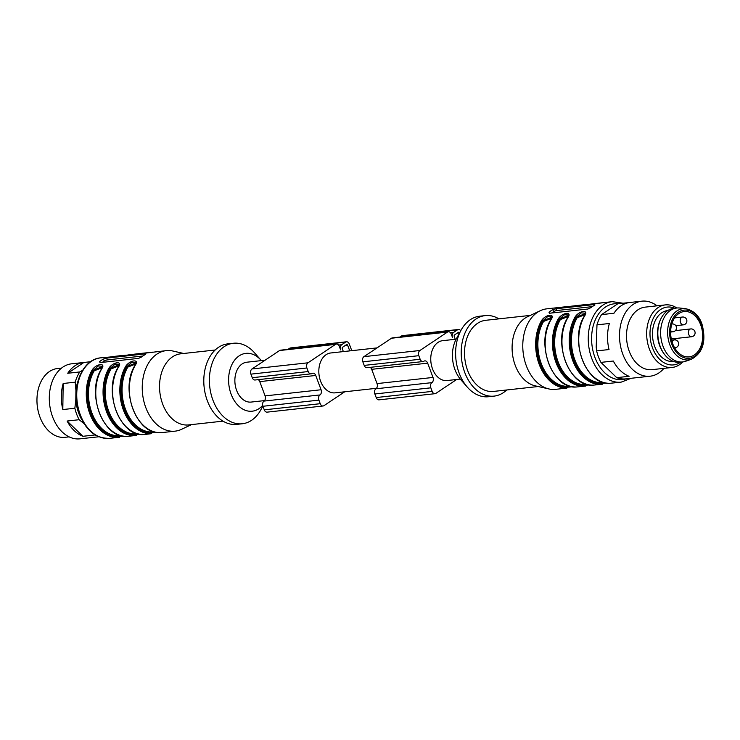 <?xml version="1.0" encoding="UTF-8"?>
<svg xmlns="http://www.w3.org/2000/svg" width="740" height="740" viewBox="0 0 740 740"><rect width="100%" height="100%" fill="white"/><g stroke="black" fill="none" stroke-linecap="round" stroke-linejoin="round"><path stroke-width="1.11" d="M460.289 379.084L447.025 380.545A20.054 13.995 -96.3 0 1 431.513 365.569A20.054 13.995 -96.3 0 1 438.025 342.398A20.054 13.995 -96.3 0 1 442.65 340.678L456.145 339.197M691.28 359.307L685.527 361.296A27.13 18.935 -96.3 0 1 682.622 361.943L679.829 362.249A27.13 18.935 -96.3 0 1 664.039 353.776L663.382 352.86A25.558 17.843 -96.3 0 1 659.886 321.058L660.33 320.022A27.13 18.935 -96.3 0 1 673.899 308.321L676.693 308.016A27.13 18.935 -96.3 0 1 679.672 308.016L685.721 308.71A25.771 17.991 -96.3 0 0 667.832 336.275A25.771 17.991 -96.3 0 0 691.28 359.307C703 352.915 706.534 341.094 701.899 323.824C698.958 315.536 693.565 310.495 685.721 308.71M667.758 310.578L667.637 310.587A25.558 17.843 83.7 0 0 652.689 337.94A25.558 17.843 83.7 0 0 673.215 361.397L673.335 361.379M672.632 343.582A22.801 15.919 -96.3 0 1 684.167 311.54A22.801 15.919 -96.3 0 1 700.678 324.832A22.801 15.919 -96.3 0 1 689.153 356.874A22.801 15.919 -96.3 0 1 672.632 343.582M682.622 361.943A27.13 18.935 -96.3 0 1 660.838 337.052A27.13 18.935 -96.3 0 1 676.693 308.016M664.039 353.776A27.13 18.935 -96.3 0 1 660.33 320.022M680.689 362.156A29.091 20.313 -96.3 0 1 650.238 338.208A29.091 20.313 -96.3 0 1 674.76 308.229M682.761 361.925A31.45 21.959 -96.3 0 1 672.188 367.447A31.45 21.959 -96.3 0 1 646.927 338.578A31.45 21.959 -96.3 0 1 665.316 304.908A31.45 21.959 -96.3 0 1 676.832 307.997M672.188 367.447L652.033 369.658A31.45 21.959 -96.3 0 1 630.267 353.766A31.45 21.959 -96.3 0 1 629.675 320.115A31.45 21.959 -96.3 0 1 645.16 307.128L665.316 304.908M568.81 306.425L546.795 308.839A40.497 28.268 83.7 0 0 540.339 310.68A40.497 28.268 83.7 0 0 523.115 352.185A40.497 28.268 83.7 0 0 548.941 388.953A40.497 28.268 83.7 0 0 555.638 389.351L566.859 388.047A0.786 0.564 -91.5 0 0 567.358 387.205L572.779 386.779M585.608 304.584L576.774 305.555M602.397 302.734L576.312 305.777L576.821 306.231M593.563 303.705L594.904 303.622A0.786 0.564 -91.5 0 1 594.942 303.622L593.535 303.705M585.211 313.168L581.307 312.872L576.173 317.275L575.184 316.812C579.365 310.541 589.17 309.45 584.692 315.767L585.312 313.196M584.452 315.897C568.699 339.919 586.145 385.845 609.917 383.311A0.786 0.564 -91.5 0 0 609.945 383.311L621.119 382.154L631.303 378.26M568.422 315.018L564.518 314.722L559.385 319.116L558.385 318.653C562.576 312.391 572.381 311.29 567.904 317.608L567.663 317.738C551.91 341.769 569.356 387.686 593.129 385.161A0.786 0.564 -91.5 0 0 593.156 385.151L602.462 384.199M602.397 384.199L600.436 384.356A0.786 0.564 -91.5 0 0 600.945 383.514L606.356 383.089M551.633 316.859L547.73 316.563L542.596 320.966L541.597 320.503C545.787 314.232 555.583 313.14 551.115 319.458A40.497 28.268 83.7 0 0 548.701 363.285A40.497 28.268 83.7 0 0 576.368 387.002L585.664 386.039M585.599 386.049L583.647 386.197A0.786 0.564 -91.5 0 0 584.147 385.355L589.567 384.939M594.849 305.046L594.701 304.492L556.091 308.728L552.873 309.653A40.497 28.268 83.7 0 0 549.006 312.243L549.321 313.261L587.939 309.015L590.982 307.627A40.497 28.268 -96.3 0 1 594.849 305.046L594.701 304.492L594.904 305.01M549.385 313.251L549.006 312.243L549.321 313.261M540.339 310.68L527.611 316.692A35.779 24.975 83.7 0 0 512.395 353.359A35.779 24.975 83.7 0 0 535.214 385.845L548.941 388.953M530.367 315.388L485.745 320.3A35.779 24.975 83.7 0 0 464.822 358.586A35.779 24.975 83.7 0 0 493.562 391.423L538.184 386.521M498.908 318.848A40.497 28.268 83.7 0 0 485.227 315.61A40.497 28.268 83.7 0 0 461.557 358.946A40.497 28.268 83.7 0 0 494.079 396.113A40.497 28.268 83.7 0 0 503.404 392.644A40.497 28.268 83.7 0 0 506.724 389.98M485.227 315.61L479.631 316.221A40.497 28.268 83.7 0 0 461.066 330.179A40.497 28.268 83.7 0 0 467.319 387.131A40.497 28.268 83.7 0 0 488.483 396.733L494.079 396.113M461.066 330.179L456.339 338.818A29.091 20.313 83.7 0 0 460.844 379.731L467.319 387.131M551.67 313.002L553.631 311.688A2.359 0.574 159.5 0 1 556.758 310.532L592.287 306.628M585.09 314.611L577.172 317.738A38.924 27.167 83.7 0 0 574.851 359.862A38.924 27.167 83.7 0 0 601.444 382.663L603.377 382.515M568.292 316.461L560.384 319.588A38.924 27.167 83.7 0 0 558.062 361.712A38.924 27.167 83.7 0 0 584.655 384.513L586.589 384.365M571.548 386.558L567.358 387.205A0.786 0.564 88.5 0 1 567.867 386.354L569.8 386.206M551.504 318.293L543.595 321.428L542.596 320.966L551.772 317.238M605.126 382.867L600.945 383.514A0.786 0.564 88.5 0 1 601.444 382.663M588.337 384.717L584.147 385.355A0.786 0.564 88.5 0 1 584.655 384.513M560.384 319.588L559.385 319.116L568.561 315.388M568.542 315.601L568.44 315.055M551.753 317.442L551.652 316.905M577.172 317.738L576.173 317.275L585.349 313.547M585.331 313.751L585.229 313.214M561.716 307.479A0.786 0.564 -91.5 0 0 561.327 307.313L562.788 307.322M578.504 305.629A0.786 0.564 -91.5 0 0 578.116 305.472L579.577 305.481M595.293 303.789A0.786 0.564 -91.5 0 0 594.942 303.622L596.366 303.631M576.368 387.002A0.786 0.564 88.5 0 1 576.303 387.002C552.567 389.527 535.122 343.628 550.875 319.588L551.115 319.458M641.895 301.161L629.925 302.475A37.74 26.344 -96.3 0 0 613.96 313.251L601.565 314.611A37.74 26.344 83.7 0 0 598.956 319.421A37.74 26.344 83.7 0 0 596.986 324.851L609.371 323.491A37.74 26.344 -96.3 0 0 609.02 349.548L596.634 350.908A37.74 26.344 83.7 0 0 600.926 362.387L616.725 377.65A37.74 26.344 83.7 0 0 625.596 378.889L637.991 377.529A37.74 26.344 -96.3 0 0 638.167 377.511L650.136 376.197A37.74 26.344 -96.3 0 1 624.014 357.133A37.74 26.344 -96.3 0 1 623.311 316.748A37.74 26.344 -96.3 0 1 641.895 301.161A37.74 26.344 -96.3 0 1 657.055 305.824M596.986 324.851L596.199 347.069L596.634 350.908M629.74 302.493L617.724 303.816L601.565 314.611M663.928 368.354A37.74 26.344 -96.3 0 1 650.136 376.197M600.926 362.387L613.312 361.028A37.74 26.344 -96.3 0 0 629.111 376.29L616.725 377.65M456.673 379.481L435.925 393.347A3.931 2.747 -96.3 0 1 435.018 393.689A3.931 2.747 -96.3 0 1 432.169 391.395L430.837 387.825A3.931 2.747 -96.3 0 1 431.92 382.636A3.931 2.747 83.7 0 0 433.002 377.446L427.664 363.164A3.931 2.747 83.7 0 0 424.815 360.87A3.931 2.747 83.7 0 0 423.909 361.213A3.931 2.747 -96.3 0 1 423.003 361.546A3.931 2.747 -96.3 0 1 420.154 359.252L418.822 355.681A3.931 2.747 -96.3 0 1 419.904 350.501L447.46 332.075A3.931 2.747 -96.3 0 1 448.366 331.733A3.931 2.747 -96.3 0 1 451.215 334.027L452.547 337.597A3.931 2.747 -96.3 0 1 453.639 332.408L457.505 329.827A3.931 2.747 -96.3 0 1 458.411 329.485A3.931 2.747 -96.3 0 1 460.743 330.78M399.914 337.061L401.533 335.979A3.931 2.747 -96.3 0 1 402.44 335.636L458.411 329.485M423.003 361.546L367.04 367.697A3.931 2.747 -96.3 0 1 364.191 365.403L362.85 361.832A3.931 2.747 -96.3 0 1 363.932 356.652L391.497 338.226A3.931 2.747 -96.3 0 1 392.404 337.884L448.366 331.733M435.018 393.689L379.056 399.841A3.931 2.747 -96.3 0 1 376.207 397.546L374.865 393.976A3.931 2.747 -96.3 0 1 375.948 388.787A3.931 2.747 83.7 0 0 377.03 383.598L371.693 369.315A3.931 2.747 83.7 0 0 370.194 367.355M459.568 332.926L459.559 332.917A1.184 0.823 83.7 0 0 458.439 332.325L454.573 334.915A1.184 0.823 83.7 0 0 454.24 336.469L455.294 339.29M376.493 388.296L335.091 392.848A20.054 13.995 -96.3 0 1 319.578 377.872A20.054 13.995 -96.3 0 1 326.09 354.7A20.054 13.995 -96.3 0 1 330.715 352.98L377.039 347.893M344.729 391.784L323.99 405.65A3.931 2.747 -96.3 0 1 323.084 405.992A3.931 2.747 -96.3 0 1 320.235 403.698L318.903 400.127A3.931 2.747 -96.3 0 1 319.985 394.938A3.931 2.747 83.7 0 0 321.068 389.749L315.73 375.467A3.931 2.747 83.7 0 0 312.881 373.173A3.931 2.747 83.7 0 0 311.975 373.515A3.931 2.747 -96.3 0 1 311.068 373.848A3.931 2.747 -96.3 0 1 308.219 371.554L306.887 367.983A3.931 2.747 -96.3 0 1 307.97 362.804L335.525 344.378A3.931 2.747 -96.3 0 1 336.432 344.035A3.931 2.747 -96.3 0 1 339.281 346.329L340.613 349.9A3.931 2.747 -96.3 0 1 341.695 344.711L345.571 342.13A3.931 2.747 -96.3 0 1 346.477 341.788A3.931 2.747 -96.3 0 1 349.317 344.082L351.778 350.668M287.98 349.363L289.599 348.281A3.931 2.747 -96.3 0 1 290.506 347.939L346.477 341.788M311.068 373.848L255.096 379.999A3.931 2.747 -96.3 0 1 252.257 377.705L250.916 374.135A3.931 2.747 -96.3 0 1 251.998 368.955L279.563 350.529A3.931 2.747 -96.3 0 1 280.469 350.187L336.432 344.035M323.084 405.992L267.121 412.143A3.931 2.747 -96.3 0 1 264.272 409.849L262.931 406.279A3.931 2.747 -96.3 0 1 264.014 401.089A3.931 2.747 83.7 0 0 265.096 395.9L259.759 381.618A3.931 2.747 83.7 0 0 258.26 379.657M349.752 350.889L347.624 345.219A1.184 0.823 83.7 0 0 346.505 344.627L342.629 347.217A1.184 0.823 83.7 0 0 342.305 348.771L343.36 351.593M38.693 413.151L38.628 412.892A33.42 23.329 -96.3 0 1 37 398.101L37.009 397.843A34.595 24.152 83.7 0 0 38.693 413.151A34.595 24.152 83.7 0 0 65.037 437.312L69.125 436.868M61.568 368.085L57.48 368.529A34.595 24.152 83.7 0 0 37.009 397.843M83.722 362.48A37.74 26.344 -96.3 0 1 83.907 362.461L67.747 373.265A37.74 26.344 -96.3 0 1 83.722 362.48L71.688 363.803A37.74 26.344 83.7 0 0 52.605 416.842A37.74 26.344 83.7 0 0 79.939 438.839L91.964 437.516A37.74 26.344 -96.3 0 1 91.788 437.543L98.836 436.767M67.109 421.032L82.908 436.295A37.74 26.344 -96.3 0 1 67.109 421.032L79.143 419.71A37.74 26.344 -96.3 0 1 74.851 408.24L75.804 399.813A35.705 24.92 83.7 0 0 81.715 419.599M63.168 383.496L62.817 409.562A37.74 26.344 -96.3 0 1 63.168 383.496L75.203 382.173A37.74 26.344 -96.3 0 1 79.781 371.943L82.556 370.342M95.784 435.277A37.74 26.344 -96.3 0 1 94.942 434.972L94.646 434.584M82.908 436.295L94.942 434.972M62.817 409.562L74.851 408.24M67.747 373.265L79.781 371.943M90.585 361.731L83.907 362.461M83.99 423.595L79.143 419.71M77.608 382.201A35.705 24.92 83.7 0 0 75.933 390.415L75.804 399.813M75.933 390.415L75.203 382.173M102.129 367.669L94.211 370.805L93.212 370.333L102.388 366.605M122.165 435.934L117.984 436.572A0.786 0.564 88.5 0 1 118.483 435.721L120.417 435.573M118.918 365.819L111 368.955L110.01 368.492L119.177 364.755M138.954 434.084L134.773 434.722A0.786 0.564 88.5 0 1 135.272 433.881L137.205 433.733M135.707 363.978L127.789 367.114L126.799 366.642L135.975 362.914M155.742 432.243L151.561 432.882A0.786 0.564 88.5 0 1 152.07 432.031L154.003 431.882M102.287 362.369L104.248 361.055A2.359 0.574 159.5 0 1 107.383 359.899L142.903 355.996M102.37 366.809L102.268 366.272L98.346 365.93L93.212 370.333L92.223 369.871C96.404 363.599 106.209 362.507 101.732 368.825A40.497 28.268 83.7 0 0 99.317 412.652A40.497 28.268 83.7 0 0 126.984 436.369A0.786 0.564 88.5 0 1 126.947 436.369C103.193 438.903 85.738 392.996 101.491 368.955L101.732 368.825M119.501 437.257L117.475 437.414A0.786 0.564 -91.5 0 0 117.984 436.572L123.395 436.147M119.159 364.968L119.057 364.432M119.038 364.385L115.144 364.089L110.01 368.492L109.011 368.021C113.192 361.758 122.997 360.657 118.52 366.975A40.497 28.268 83.7 0 0 116.115 410.802A40.497 28.268 83.7 0 0 143.782 434.528A0.786 0.564 88.5 0 1 143.745 434.528C119.982 437.053 102.527 391.146 118.28 367.105L118.52 366.975M136.29 435.407L134.264 435.573A0.786 0.564 -91.5 0 0 134.773 434.722L140.193 434.306M135.957 363.118L135.846 362.582M135.836 362.545L131.933 362.239L126.799 366.642L125.8 366.18C129.981 359.908 139.786 358.817 135.318 365.135A40.497 28.268 83.7 0 0 132.904 408.961A40.497 28.268 83.7 0 0 160.571 432.678A0.786 0.564 88.5 0 1 160.534 432.678C136.771 435.213 119.325 389.305 135.069 365.264L135.318 365.135M145.133 434.445L151.053 433.723A0.786 0.564 -91.5 0 0 151.561 432.882L156.982 432.456M99.937 362.628L138.556 358.382L141.599 356.995A40.497 28.268 -96.3 0 1 145.465 354.414L145.327 353.859L106.708 358.105L103.489 359.02A40.497 28.268 83.7 0 0 99.623 361.61L100.002 362.618M145.465 354.414L145.327 353.859L145.521 354.386M145.91 353.156A0.786 0.564 -91.5 0 0 145.521 352.989L144.189 353.072M153.013 352.111L136.28 353.933M136.225 353.951L128.732 354.839A0.786 0.564 88.5 0 1 129.121 354.996M119.436 355.801L111.944 356.68A0.786 0.564 88.5 0 1 112.332 356.846M126.984 436.369L128.316 436.286M143.782 434.528L145.105 434.445M160.571 432.678L161.894 432.595M191.521 424.603L181.55 429.311A40.497 28.268 -96.3 0 1 175.103 431.152A40.497 28.268 -96.3 0 1 142.579 393.985A40.497 28.268 -96.3 0 1 166.25 350.64A40.497 28.268 -96.3 0 1 172.947 351.038L183.705 353.47M222.99 421.143L188.58 424.927A35.779 24.975 -96.3 0 1 159.84 392.089A35.779 24.975 -96.3 0 1 180.763 353.794L215.164 350.011M262.867 406.084L260.832 409.812A40.497 28.268 -96.3 0 1 251.591 420.302A40.497 28.268 -96.3 0 1 242.257 423.77L236.661 424.381A40.497 28.268 -96.3 0 1 204.138 387.224A40.497 28.268 -96.3 0 1 227.818 343.878L233.415 343.258A40.497 28.268 -96.3 0 1 254.569 352.86L261.054 360.26A29.091 20.313 -96.3 0 1 261.35 360.602M242.257 423.77A40.497 28.268 -96.3 0 1 209.735 386.604A40.497 28.268 -96.3 0 1 233.415 343.258M262.682 405.344A29.091 20.313 -96.3 0 1 258.907 408.711A29.091 20.313 -96.3 0 1 232.767 397.954A29.091 20.313 -96.3 0 1 234.423 360.417A29.091 20.313 -96.3 0 1 261.054 360.26M265.105 360.195L246.762 362.212A20.054 13.995 83.7 0 0 242.146 363.923A20.054 13.995 83.7 0 0 235.625 387.103A20.054 13.995 83.7 0 0 251.138 402.07L264.559 400.599M681.614 317.358A3.931 2.747 83.7 0 0 680.337 321.909A3.931 2.747 83.7 0 0 683.371 324.841A3.931 3.931 0 0 0 686.637 319.588A3.931 3.931 0 0 0 682.521 317.025A3.931 2.747 83.7 0 0 681.614 317.358M674.566 347.707A3.931 2.747 83.7 0 0 675.167 347.735A3.931 3.931 0 0 0 678.413 342.454A3.931 3.931 0 0 0 674.307 339.919A3.931 2.747 83.7 0 0 672.151 342.176M670.69 330.558A3.931 2.747 83.7 0 0 672.984 331.788A3.931 3.931 0 0 0 676.249 326.534A3.931 3.931 0 0 0 672.124 323.972A3.931 2.747 83.7 0 0 671.809 324.037L672.124 323.972M690.744 328.93A3.931 2.747 83.7 0 0 688.755 334.452A3.931 2.747 83.7 0 0 691.604 336.746A3.931 3.931 0 0 0 695.082 332.408A3.931 3.931 0 0 0 690.744 328.93L675.37 330.623M674.121 339.938A22.015 15.374 83.7 0 0 674.14 338.67M675.25 338.541A22.801 15.919 -96.3 0 1 675.241 339.928M701.548 324.259A24.216 16.9 -96.3 0 1 686.332 358.234A24.216 16.9 -96.3 0 1 672.087 320.143A24.216 16.9 -96.3 0 1 701.548 324.259M593.61 304.39L593.11 303.927L612.276 301.643A40.497 28.268 83.7 0 0 588.596 344.988A40.497 28.268 83.7 0 0 621.119 382.154M600.436 384.356A40.497 28.268 -96.3 0 1 572.769 360.639A40.497 28.268 -96.3 0 1 575.184 316.812M584.692 315.767A40.497 28.268 83.7 0 0 582.278 359.594A40.497 28.268 83.7 0 0 609.945 383.311M583.647 386.197A40.497 28.268 -96.3 0 1 555.981 362.48A40.497 28.268 -96.3 0 1 558.385 318.653M567.904 317.608A40.497 28.268 83.7 0 0 565.49 361.435A40.497 28.268 83.7 0 0 593.156 385.151M566.859 388.047A40.497 28.268 -96.3 0 1 539.192 364.33A40.497 28.268 -96.3 0 1 541.597 320.503M618.048 303.779A38.138 26.622 83.7 0 0 591.917 344.618A38.138 26.622 83.7 0 0 626.299 378.815M556.091 308.728L556.758 310.532M552.873 309.653L553.631 311.688M543.595 321.428A38.924 27.167 83.7 0 0 541.273 363.553A38.924 27.167 83.7 0 0 567.867 386.354M576.173 317.275A39.71 27.722 83.7 0 0 573.815 360.25A39.71 27.722 83.7 0 0 600.945 383.514M559.385 319.116A39.71 27.722 83.7 0 0 557.016 362.101A39.71 27.722 83.7 0 0 584.147 385.355M567.358 387.205A39.71 27.722 -96.3 0 1 540.228 363.941A39.71 27.722 -96.3 0 1 542.596 320.966M457.505 329.827L401.533 335.979M453.639 332.408L450.503 332.76M447.46 332.075L391.497 338.226M419.904 350.501L363.932 356.652M418.822 355.681L362.85 361.832M420.154 359.252L364.191 365.403M427.664 363.164L371.693 369.315M433.002 377.446L377.03 383.598M431.92 382.636L375.948 388.787M430.837 387.825L374.865 393.976M432.169 391.395L376.207 397.546M459.559 332.917L457.163 333.176M345.571 342.13L289.599 348.281M341.695 344.711L338.568 345.062M335.525 344.378L279.563 350.529M307.97 362.804L251.998 368.955M306.887 367.983L250.916 374.135M308.219 371.554L252.257 377.705M315.73 375.467L259.759 381.618M321.068 389.749L265.096 395.9M319.985 394.938L264.014 401.089M318.903 400.127L262.931 406.279M320.235 403.698L264.272 409.849M347.624 345.219L345.229 345.478M94.211 370.805A38.924 27.167 83.7 0 0 91.89 412.929A38.924 27.167 83.7 0 0 118.483 435.721M111 368.955A38.924 27.167 83.7 0 0 108.688 411.079A38.924 27.167 83.7 0 0 135.272 433.881M127.789 367.114A38.924 27.167 83.7 0 0 125.476 409.239A38.924 27.167 83.7 0 0 152.07 432.031M93.212 370.333A39.71 27.722 83.7 0 0 90.853 413.309A39.71 27.722 83.7 0 0 117.984 436.572M110.01 368.492A39.71 27.722 83.7 0 0 107.642 411.468A39.71 27.722 83.7 0 0 134.773 434.722M126.799 366.642A39.71 27.722 83.7 0 0 124.431 409.618A39.71 27.722 83.7 0 0 151.561 432.882M109.622 438.348A40.497 28.268 -96.3 0 1 77.09 401.182A40.497 28.268 -96.3 0 1 100.77 357.836C82.399 359.039 70.781 387.177 78.264 410.774C84.554 429.422 95.007 438.607 109.622 438.348L119.436 437.266M106.708 358.105L107.383 359.899M103.489 359.02L104.248 361.055M117.475 437.414A40.497 28.268 -96.3 0 1 89.808 413.697A40.497 28.268 -96.3 0 1 92.223 369.871M134.264 435.573A40.497 28.268 -96.3 0 1 106.597 411.847A40.497 28.268 -96.3 0 1 109.011 368.021M151.053 433.723A40.497 28.268 -96.3 0 1 123.386 410.006A40.497 28.268 -96.3 0 1 125.8 366.18M675.805 325.674L683.371 324.841M674.621 317.895L682.521 317.025M674.621 347.8L675.167 347.735M671.596 340.215L674.307 339.919M670.644 332.047L672.984 331.788M671.31 338.976L691.604 336.746M560.023 308.081L559.523 307.618L576.756 305.546M612.276 301.643L623.052 303.224M567.663 317.738L568.524 315.036M550.875 319.588L551.735 316.887M146.983 353.008L144.161 353.072M166.25 350.64L143.727 353.304L144.226 353.757M119.492 355.783L130.194 354.849M136.271 353.942L126.938 355.144L127.437 355.607M100.77 357.836L113.405 356.699M119.482 355.783L110.149 356.995L110.649 357.448M101.491 368.955L102.351 366.254M118.28 367.105L119.149 364.404M135.069 365.264L135.938 362.563M175.103 431.152L161.921 432.604M136.225 435.425L128.344 436.295"/></g></svg>
